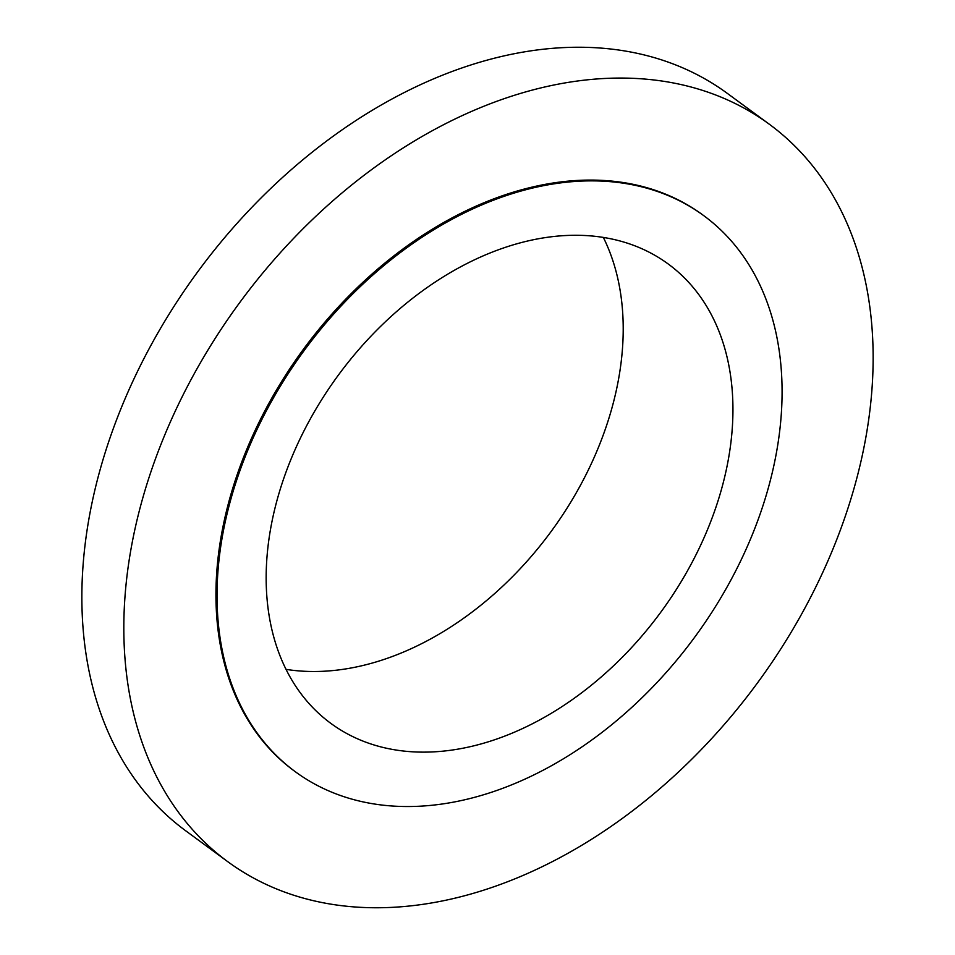 <?xml version="1.0" encoding="UTF-8"?>
<svg xmlns="http://www.w3.org/2000/svg" width="955" height="955" viewBox="0 0 955 955"><rect width="100%" height="100%" fill="white"/><g stroke="black" fill="none" stroke-linecap="round" stroke-linejoin="round"><path stroke-width="1.43" d="M769.324 124.234L727.364 93.411A457.469 321.214 126.3 0 0 656.145 58.183A457.469 321.214 126.3 0 0 166.361 318.6A457.469 321.214 126.3 0 0 185.676 830.766L227.636 861.589A457.469 321.214 126.3 0 0 298.855 896.817A457.469 321.214 126.3 0 0 788.639 636.4A457.469 321.214 126.3 0 0 769.324 124.234A457.469 321.214 126.3 0 0 698.105 89.006A457.469 321.214 126.3 0 0 208.321 349.423A457.469 321.214 126.3 0 0 227.636 861.589M703.799 215.687L702.725 214.887A344.982 242.224 126.3 0 0 649.018 188.326A344.982 242.224 126.3 0 0 279.672 384.71A344.982 242.224 126.3 0 0 294.236 770.936L295.31 771.724A344.982 242.224 126.3 0 0 349.017 798.285A344.982 242.224 126.3 0 0 718.363 601.901A344.982 242.224 126.3 0 0 703.799 215.687A344.982 242.224 126.3 0 0 650.092 189.126A344.982 242.224 126.3 0 0 280.746 385.498A344.982 242.224 126.3 0 0 295.31 771.724M623.913 242.093A284.984 200.096 126.3 0 0 318.803 404.311A284.984 200.096 126.3 0 0 330.836 723.377A284.984 200.096 126.3 0 0 375.196 745.318A284.984 200.096 126.3 0 0 680.306 583.087A284.984 200.096 126.3 0 0 668.273 264.034A284.984 200.096 126.3 0 0 623.913 242.093M286.034 669.36A284.984 200.096 126.3 0 0 551.083 531.553A284.984 200.096 126.3 0 0 603.345 237.425"/></g></svg>
